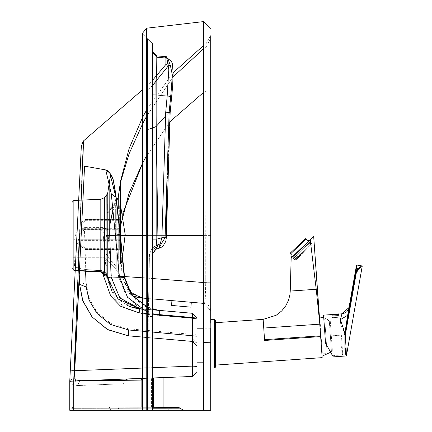 <?xml version="1.0" encoding="UTF-8"?>
<svg xmlns="http://www.w3.org/2000/svg" width="432" height="432" viewBox="0 0 432 432"><rect width="100%" height="100%" fill="white"/><g stroke="black" fill="none" stroke-linecap="round" stroke-linejoin="round"><path stroke-width="0.32" stroke-dasharray="2.16 1.62" d="M204.05 303.415L203.645 303.377L204.05 303.415L205.313 298.501L205.767 282.69L205.313 298.501L204.05 303.415L210.681 310.651L204.05 303.415M152.383 298.895L147.89 298.501L152.383 298.895L152.383 253.881L149.461 254.059L148.262 316.602L145.984 130.167L146.664 92.016L146.362 86.411L142.668 89.662M192.553 341.426L192.548 313.33L192.294 318.341L142.938 314.021L143.192 309.015L159.284 310.419L139.828 308.718L159.316 315.268L159.284 310.419L144.742 306.212L134.228 298.334L124.308 277.56L124.589 277.123L132.273 295.763L122.893 288.036L118.589 276.669L121.927 276.437L128.353 291.157L142.825 298.058L140.044 297.815M125.161 235.397L120.577 235.397L121.927 276.437L124.529 276.55L121.927 276.437L120.582 237.843M147.312 278.154L152.383 278.543L147.312 278.154M210.681 282.722L203.645 282.523L205.767 282.69L205.745 235.397L203.629 235.397L205.745 235.397L205.978 91.098L205.767 282.69L210.681 282.722L210.681 199.433L210.681 302.908L210.681 90.855L210.681 235.37L210.681 90.855L205.978 91.098L206.064 47.115L205.978 91.098L203.548 92.459L205.978 91.098L210.681 90.855M166.315 235.397L145.6 235.397L166.315 235.397M122.769 213.359L120.577 225.742L120.577 235.397L118.26 235.397L118.298 273.78L118.589 276.669L121.927 276.437L130.221 292.88M145.535 157.68L169.706 121.954L145.535 157.68M203.72 25.051L203.639 342.36L210.681 342.279L210.681 362.194L210.681 309.787M210.681 35.1L210.681 38.464L210.681 35.1L206.069 43.762L206.064 47.115L206.069 43.762L203.666 45.414M210.681 38.464L206.064 47.115L203.639 48.719L206.064 47.115L210.681 38.464L210.681 39.15M72.014 213.046L104.566 213.046L104.566 257.742L72.014 257.742L72.014 213.046L72.014 257.742L104.566 257.742L116.213 269.39L116.208 251.694L118.276 253.795L118.298 273.78L116.213 269.39L104.566 257.742L104.566 213.046L116.192 201.42L116.208 235.397L118.26 235.397L118.26 214.067L118.276 253.795L116.208 251.694L116.208 235.397L120.355 235.397M146.664 116.165L173.092 76.907L146.664 116.165M120.577 225.742L120.577 180.83M210.681 362.194L203.639 362.194L203.639 342.36L210.681 342.279L210.681 368.08L210.67 319.691L210.659 368.08M210.681 328.19L203.645 328.19M146.912 109.382L173.102 72.727M152.156 410.292L142.668 410.292L146.777 410.292L146.686 28.21M111.062 410.292L169.333 410.292L168.971 408.812L181.143 408.834L178.627 407.371L181.143 408.834L167.972 408.812L167.8 407.333L178.627 407.371L167.8 407.333L167.972 408.812L110.203 408.71L111.062 410.292L168.161 410.292L111.062 410.292L117.893 410.292L118.984 407.16L117.893 410.292L183.67 410.292L181.143 408.834L183.67 410.292L111.062 410.292L109.318 407.128L110.203 408.71L152.383 408.785L71.723 408.645L70.513 410.292L152.383 410.292L147.355 410.292L147.695 410.292L147.355 410.292L147.355 307.384M82.323 165.137L73.694 381.04L69.811 381.013L69.79 410.292L73.726 410.292L70.513 410.292L73.726 410.292L70.513 410.292L72.862 407.182L71.723 408.645L181.143 408.834L183.67 410.292L117.893 410.292L159.559 410.292M147.609 410.292L152.383 410.292L152.383 43.664M203.639 410.292L210.681 410.292M196.981 336.215L196.981 328.19L196.981 336.215M142.668 112.784L142.668 410.4L142.668 32.994L142.668 410.292L142.668 33.95L147.695 38.804L147.695 410.292L147.355 410.292L147.695 410.292M141.696 380.079L141.696 407.241L141.696 378.4L141.696 407.241L163.069 407.317L141.696 407.241L141.696 380.079L147.874 380.025L148.262 316.602L152.383 316.499L152.383 410.292L152.383 309.166L148.095 307.741M152.383 247.806L149.461 254.059L148.262 316.602L147.798 410.292L147.874 380.025L142.668 380.068M76.356 380.117L72.862 384.577L72.862 407.182L73.694 407.003L72.862 407.182L72.862 384.577L69.827 381.008L72.862 384.577L77.398 385.565L72.862 384.577L74.768 381.089M123.233 407.176L118.984 407.16L123.233 407.176L123.233 383.778L77.398 385.565L79.871 381.024L77.398 385.565L123.233 383.778L124.713 380.29L73.688 381.1L73.726 410.292M163.069 407.317L163.069 377.579L163.069 407.317L109.318 407.128L167.8 407.333L73.694 407.003L153.355 407.279L153.355 377.951L141.696 378.4L152.383 377.989M147.355 298.453L147.355 85.52M73.688 381.067L69.79 381.289L69.79 410.292M152.383 316.499L148.262 316.602L145.984 130.167L146.664 92.016L146.362 86.411L152.383 80.487M163.069 377.579L153.355 377.951L153.355 407.279M127.904 378.923L81.14 380.711M152.383 85.909L146.664 92.016L155.898 81.275L156.103 126.544L158.053 244.609L149.461 254.059L152.383 253.881L155.741 249.264L158.053 244.609L158.528 244.469L155.984 249.188L158.9 248.411L161.363 243.691L158.528 244.469M81.081 150.644L69.795 381.024L73.694 381.04M165.877 64.492L170.408 65.642L172.384 75.114L169.101 112.541L165.073 237.751L161.363 243.691M70.33 370.197L74.758 370.71L70.33 370.197L69.795 381.024L80.568 161.158L84.575 166.18M80.255 167.551L76.135 251.672M196.981 362.194L196.981 342.279L196.981 346.264L196.981 342.279L193.925 341.75M165.073 237.73L161.887 237.74L158.9 248.411L163.226 245.722L165.256 242.66L166.325 237.735L166.32 226.271M155.741 249.264L152.383 253.881L152.383 239.085L152.383 253.881M167.627 58.228L165.559 57.656M165.532 57.64L168.88 59.503L168.707 65.34M166.865 56.754L156.816 55.874L152.383 51.057L156.816 55.879L156.816 57.245L166.865 58.099L168.831 69.638L167.157 95.877L170.732 96.509M167.503 58.196L168.88 59.503L162.697 56.392L165.332 57.461M82.96 200.054L79.326 276.183M159.316 315.268L192.575 318.163L196.981 318.978M156.676 75.395L156.816 94.991L167.157 95.877L165.704 112.185L161.887 237.74L156.816 239.101L156.076 246.154L155.984 249.188L158.9 248.411M156.816 94.991L156.816 239.101L152.383 239.085L152.383 94.873L167.157 95.877M192.548 313.33L196.981 318.173L192.548 313.33M196.981 328.19L196.981 342.279L196.981 328.19M152.383 52.407L152.383 94.873L152.383 52.407L156.816 57.245M152.383 128.191L145.984 130.167L156.103 126.544L169.106 112.385M72.014 202.408L72.014 268.385M75.373 267.149L85.633 269.6L85.59 270.859M104.684 273.251L104.684 272.101L100.823 270.475L100.823 271.55M100.796 271.55L100.84 270.329L104.42 271.75L106.11 273.343L106.121 274.217L107.806 278.17M69.817 380.673L74.218 377.703L69.817 380.673M141.696 407.241L151.411 407.273L141.696 407.241M119.416 276.458L115.247 233.728L120.307 234.884L124.589 277.123L119.416 276.458L125.264 293.89L139.693 308.637L141.874 308.896L139.693 308.637M116.213 269.39L116.192 201.42L116.651 200.918L119.923 230.488L120.08 235.397L124.308 277.56L115.079 277.106M119.993 234.419L116.078 198.758L109.723 172.886L105.818 170.284L111.289 193.892L115.247 233.728M115.393 235.397L109.733 235.397L109.739 225.547L116.17 197.419L111.289 193.892L116.17 197.419L116.078 198.758L115.717 196.16M105.565 169.879L105.818 170.284M109.739 225.547L109.852 180.209L110.533 177.082L109.582 172.676M148.133 309.447L143.192 309.015L129.19 304.706L119.059 296.098L111.494 277.036L113.972 277.069M103.496 238.61L108.167 235.397L109.733 235.397L110.414 263.579L111.494 277.036L106.834 278.543L103.054 232.583L101.417 229.937L100.775 229.554L100.823 227.383L104.684 227.41L101.417 229.937M109.852 180.209L110.273 176.731L110.533 177.082L109.852 180.209L110.273 176.731L109.868 178.87M105.748 265.669L110.414 263.579L107.725 229.397L107.741 209.871M107.752 204.385L107.762 200.74M107.779 197.046L107.806 192.64L107.6 194.481M103.054 232.583L107.725 229.397L106.04 229.09L104.684 227.41L104.684 197.537M113.011 208.829L116.078 198.758M124.222 276.755L124.308 277.56L119.507 277.301M148.198 312.8L152.383 314.091M139.018 308.648L124.216 303.583L113.773 293.479L107.32 276.41M106.153 274.72L107.779 276.62L107.892 277.625M79.132 270.562L78.192 243.567L79.618 284.434L86.179 282.739L88.765 297.551L97.135 312.401L110.819 323.471L128.725 328.795L128.623 329.967M80.325 270.621L74.45 265.291L73.78 242.719L78.192 243.567L78.343 240.376L79.817 234.608L84.429 229.565L86.179 282.739M104.279 272.884L105.851 272.986L107.789 276.707L107.8 277.717M73.872 270.324L73.872 250.652L78.505 252.601M78.343 240.376L73.872 239.117L76.529 232.756L84.478 227.41L84.429 229.565L100.775 229.554M73.872 200.464L73.78 242.719M152.383 337.91L148.106 337.532L152.383 337.91M128.725 328.795L192.294 334.357L192.548 341.42M142.938 314.021L126.538 308.848L115.268 299.122L106.834 278.543M106.137 196.085L106.04 229.09L102.773 231.79M159.365 314.615L148.214 313.637M148.149 331.679L152.383 332.046M139.417 308.686L129.74 306.38L125.312 304.236L119.086 299.662L116.748 297.286L107.779 276.62L105.851 272.986L104.42 271.75L102.303 271.809M79.088 269.271L78.662 268.191L81.027 269.039L85.633 269.6L100.823 270.475M152.383 239.085L152.383 94.873M196.981 334.184L192.294 334.357L192.294 318.341L196.981 318.173M165.704 112.185L170.132 112.509L172.719 85.703L173.108 73.105L172.568 64.859L171.725 61.857L167.702 58.244L170.408 65.642L168.718 65.497M181.143 408.834L183.67 410.292L181.143 408.834L118.454 408.726L168.971 408.812L168.615 407.333L169.333 410.292L117.893 410.292M118.265 208.91L118.271 200.254M77.9 234.511L77.9 213.133L77.9 234.511M107.05 234.511L107.05 213.133L107.05 234.511M115.333 234.511L115.333 202.738L115.333 234.511M106.898 234.511L106.898 214.105L106.898 234.511M80.816 244.723L85.671 248.141L119.68 248.141L119.68 249.523L119.68 239.242L80.816 239.242L80.816 246.105L80.816 237.859L119.68 237.859L119.68 248.141M85.671 248.141L85.671 249.523L80.816 246.105M85.671 249.523L119.68 249.523M80.816 246.229L85.671 249.691L119.68 249.691L119.68 237.919L80.816 237.919L80.816 246.229L80.816 239.279L119.68 239.279L119.68 249.691M85.671 249.691L85.671 248.33L80.816 244.863M85.671 248.33L119.68 248.33M80.816 224.294L85.671 220.876L119.68 220.876L119.68 219.494L119.68 229.781L80.816 229.781L80.816 222.912L80.816 231.163L119.68 231.163L119.68 220.876M85.671 220.876L85.671 219.494L80.816 222.912M85.671 219.494L119.68 219.494M80.816 222.788L85.671 219.326L119.68 219.326L119.68 231.104L80.816 231.104L80.816 222.788L80.816 229.781M85.671 219.326L85.671 220.693L80.816 224.154M85.671 220.693L119.68 220.693M119.68 229.781L119.68 228.679L119.68 229.738L80.816 229.738M80.816 237.919L80.816 231.163M80.816 231.104L80.816 237.859M119.68 231.163L119.68 237.919M119.68 234.511L119.68 205.357L119.68 234.511M119.68 237.859L119.68 231.104M119.68 229.738L119.68 219.326M122.461 256.932L120.479 263.66L120.479 205.357L120.479 235.397M119.68 205.357L120.577 205.643M120.479 236.763L120.479 263.66L119.68 263.66M332.683 317.704L338.207 317.32L332.683 317.704L332.165 317.255L338.661 316.802L338.207 317.32M332.165 317.255L331.997 314.831L338.488 314.377L338.661 316.802L332.165 317.255M331.814 314.356L338.602 313.88M337.446 314.453L333.045 314.755M338.634 314.366L331.852 314.842M338.488 314.377L331.997 314.831M323.779 317.79L330.286 320.792L329.319 320.863L330.367 335.885L329.319 320.863L324.697 318.843L319.95 319.178L321.154 336.528L319.95 319.178L319.432 318.724L320.674 336.56L319.302 316.931L322.04 356.189L320.674 336.56L321.916 354.397L322.364 353.878L321.154 336.528L322.364 353.878L327.116 353.543L325.906 336.193L327.116 353.543L331.414 350.908L330.367 335.885L331.414 350.908L332.381 350.843L330.286 320.792L332.381 350.843L330.631 352.237L325.534 343.04L325.064 336.253L325.534 343.04L325.064 336.253L341.669 335.097L325.064 336.253L323.595 315.171M324.697 318.843L325.906 336.193L324.697 318.843M321.916 354.397L319.432 318.724M296.444 259.411L311.251 245.371L296.444 259.411M290.077 253.26L305.446 238.685M308.767 241.693L292.907 256.738L308.767 241.693L309.571 242.541L307.249 244.744L293.706 257.585L292.907 256.738M293.706 257.585L309.571 242.541M311.774 244.868L295.915 259.913L311.774 244.868L311.24 244.301L297.702 257.143L295.38 259.346L295.915 259.913M295.38 259.346L311.24 244.301M293.512 258.439L293.533 257.753L309.749 242.374L310.435 242.39L293.512 258.439L310.435 242.39L311.44 243.448L294.516 259.497L293.512 258.439M309.749 242.374L293.533 257.753M295.202 259.513L294.516 259.497L308.961 245.797L311.44 243.448L311.418 244.134L295.202 259.513L311.418 244.134M292.378 257.24L309.296 241.191L292.378 257.24L292.108 256.959M309.031 240.91L309.296 241.191M292.01 255.442L290.542 253.892L306.05 239.182L307.519 240.732M290.542 253.892L290.056 253.379M215.53 325.085L215.519 362.686L215.53 325.085M210.659 365.99L210.67 321.781L210.659 365.99M215.519 367.108L215.53 320.663M210.67 319.691L210.681 342.279L210.681 318.767M309.064 240.878L309.047 241.564L295.148 254.75L292.761 257.008L292.075 256.991L309.064 240.878L292.075 256.991M292.761 257.008L309.047 241.564M313.702 236.477L291.141 257.877M310.23 239.771L316.208 289.267L319.82 324.167L322.142 357.642M320.674 336.56L264.616 340.465L263.153 319.383M263.758 328.072L319.82 324.167M215.519 365.072L215.53 322.699L215.519 365.072M264.562 339.676L320.62 335.821L318.848 309.161M319.205 315.479L319.658 320.36M319.432 318.773L321.91 354.348L319.432 318.773M341.669 335.097L342.56 354.823L341.491 349.088L341.064 342.662L341.669 335.097M341.928 313.897L340.405 319.637L347.663 315.295L349.04 307.492M340.351 322.542L341.923 327.456L344.898 333.261L344.196 334.919L344.914 334.87L344.963 350.05M339.136 314.528L331.376 315.068L339.136 314.528L339.104 314.091M331.349 314.631L331.376 315.068M335.259 314.798L331.814 315.036L335.259 314.798M338.472 315.5L332.159 315.77L338.472 315.5L338.429 314.869L332.127 315.306L332.159 315.77M356.459 265.475L355.126 273.024L355.612 273.083L345.006 333.099L349.04 307.481M345.055 332.64L344.558 332.872M356.74 270.297L358.133 268.45L361.805 265.923M362.2 266.485L358.495 268.952L356.243 273.213L355.612 273.083L357.021 265.081M344.299 334.341L344.995 334.465M345.109 334.487L345.406 334.541M344.914 334.87L345.346 334.93L345.125 347.528M344.974 334.46L355.828 273.121M347.841 314.285L347.663 315.295M342.56 354.823L332.591 355.779L325.534 343.04M210.681 235.37L205.745 235.397L210.681 235.37M168.161 410.292L169.333 410.292L168.161 410.292L167.972 408.812L168.161 410.292M147.874 380.025L152.383 380.068L147.874 380.025M151.411 407.273L151.411 378.027L151.411 407.273M147.928 367.859L152.383 367.681L147.928 367.859M169.706 121.954L170.132 112.509L169.101 112.541L165.526 116.062M100.823 199.244L100.823 227.383L84.478 227.41M192.542 339.098L196.981 342.279M214.547 368.08L214.558 319.691M331.814 315.036L335.275 315.09L338.699 314.555M356.481 268.159L355.925 268.51M134.692 296.714L139.968 297.81M204.201 303.431L206.377 304.015L208.435 305.397L210.487 309.01L210.681 310.716L210.487 309.01L208.435 305.397L206.377 304.015L204.201 303.431M142.668 41.807L142.668 37.13M142.668 97.481L142.668 98.777M142.668 41.834L142.668 62.559M142.668 62.591L142.668 137.57M142.668 86.751L142.668 91.087M142.668 301.757L142.668 274.887M142.668 193.612L142.668 274.93M142.668 86.789L142.668 94.262M142.668 194.065L142.668 260.609M142.668 301.655L142.668 193.401M142.668 260.464L142.668 274.801M142.668 301.936L142.668 275.017M142.668 137.662L142.668 80.914M142.668 56.867L142.668 80.876M142.668 301.795L142.668 193.752M142.668 179.836L142.668 260.707M142.668 165.407L142.668 260.588M142.668 53.276L142.668 81.405M142.668 81.437L142.668 84.71M142.668 84.748L142.668 137.484M142.668 34.209L142.668 80.546M142.668 80.557L142.668 189.205M142.668 83.954L142.668 98.609M142.668 98.653L142.668 51.764M142.668 36.185L142.668 38.421M142.668 37.773L142.668 42.979M142.668 44.825L142.668 48.616M152.383 46.013L152.383 45.365M167.087 186.127L169.533 125.793M167.486 58.185L168.885 59.508L167.33 58.163M166.509 57.407L165.704 57.035M165.008 56.792L164.311 56.614M163.971 56.549L163.328 56.452M156.816 55.879L162.718 56.398M165.343 57.467L165.915 58.018M148.095 307.697L152.383 309.166L148.095 307.697M114.847 188.217L114.766 187.682M114.34 185.047L114.145 183.962M114.026 183.314L113.897 182.66M113.832 182.326L113.675 181.591M113.114 179.377L112.963 178.87M112.795 178.357L112.531 177.655M112.142 176.764L111.969 176.434M110.797 174.566L110.603 174.263M109.771 172.967L109.453 172.465M107.806 192.64L107.595 194.508M138.051 308.551L137.635 308.497M137.371 308.459L135.367 308.124M134.735 307.994L134.212 307.87M133.655 307.735L132.208 307.336M132.619 307.46L132.327 307.373M132.046 307.287L131.641 307.163M131.312 307.055L131.625 307.157M133.553 307.714L134.163 307.859M134.665 307.978L134.995 308.048M135.886 308.221L136.55 308.34M137.311 308.453L138.089 308.551M80.568 161.158L80.541 161.719M76.194 250.387L74.925 276.345M142.668 34.344L142.668 35.143M142.668 35.753L142.668 38.399M142.668 45.619L142.668 165.251M142.668 61.619L142.668 178.362M142.668 178.427L142.668 178.799M142.668 37.238L142.668 60.08M142.668 62.143L142.668 178.762M142.668 62.662L142.668 179.091M142.668 179.156L142.668 410.292M142.668 179.464L142.668 38.653M142.668 38.68L142.668 112.304M142.668 112.493L142.668 111.056M142.668 302L142.668 110.959M142.668 35.235L142.668 36.007M142.668 38.443L142.668 40.592M142.668 40.608L142.668 36.353M142.668 112.687L142.668 36.212M142.668 36.239L142.668 83.911M142.668 302.179L142.668 410.4M210.681 317.326L210.681 309.965M115.333 202.738L107.05 213.133L77.9 213.133M77.9 255.884L107.05 255.884L115.333 266.279M115.333 265.502L106.898 254.912L77.9 254.912M77.9 214.105L106.898 214.105L115.333 203.515M119.68 228.679L80.816 228.679M80.816 240.338L119.68 240.338M125.161 235.138L125.161 233.879M318.843 309.085L317.876 296.357M317.844 295.909L317.779 294.964"/><path stroke-width="0.65" d="M171.542 305.446L190.901 307.141L171.542 305.446L171.963 300.607L191.322 302.303L171.963 300.607M203.645 303.377L152.383 298.895L203.645 303.377M147.89 298.501L142.825 298.058L147.89 298.501M140.011 297.81L134.692 296.714L142.668 298.042L130.221 292.88M124.529 276.55L147.312 278.154L124.529 276.55M152.383 278.543L203.645 282.523L152.383 278.543M140.044 297.815L132.273 295.763L148.095 307.697L131.56 294.824L124.589 277.123L119.416 276.458L115.247 233.728L120.307 234.884L120.08 235.397L124.222 276.755M203.629 235.397L166.315 235.397L203.629 235.397M120.582 237.843L120.577 235.397L145.6 235.397L125.161 235.397M210.681 282.722L210.681 235.37L210.681 319.691L214.558 319.691L215.53 320.663L215.519 367.108L214.547 368.08L210.681 368.08L210.681 410.292L210.681 328.212M122.769 213.359L142.668 162.983L145.535 157.68L142.673 162.972L129.065 193.066L120.577 225.742L120.355 235.397M169.706 121.954L203.548 92.459L169.706 121.954L169.533 125.793M210.681 39.15L210.681 323.185M210.681 90.855L210.681 38.464M118.265 208.91L118.276 197.03L120.577 180.83L120.577 182.05L129.065 153.841L142.668 123.655L146.664 116.165L142.668 123.649L129.065 153.841L120.577 182.05L120.577 225.742M173.092 76.907L203.639 48.719L173.092 76.907M203.645 328.19L196.981 328.19L196.981 362.194L203.639 362.194L203.639 410.292L69.79 410.292L69.79 381.262L69.79 410.292L69.79 381.262L73.688 381.067L69.79 381.256M120.577 180.83L118.184 197.915L120.577 180.83L129.13 148.543L142.668 117.175L146.912 109.382M173.102 72.727L203.666 45.414M210.681 410.292L152.156 410.292M147.355 85.52L147.355 410.292L159.559 410.292M117.893 410.292L111.062 410.292M142.668 410.292L142.668 32.994L146.686 28.21L146.777 410.292L147.609 410.292M152.383 314.091L159.316 315.268L159.284 310.419L192.548 313.33L196.981 318.173L192.294 317.498L192.548 313.33L196.981 318.173L196.981 342.279L192.553 341.712L192.31 376.466L163.069 377.579L163.069 407.317L178.627 407.371L152.383 407.279L167.8 407.333L163.069 407.317L163.069 377.579L152.383 377.989L163.069 377.579M196.981 318.173L196.981 371.612L192.31 376.466L152.383 377.989M146.686 28.21L203.602 21.6L203.639 410.292M142.668 56.867L142.668 94.262M142.668 380.068L73.688 381.1L73.726 410.292M147.695 410.292L152.383 410.292L147.695 410.292L147.695 38.804L147.355 38.799L152.383 43.664L152.383 410.292L147.695 410.292L183.67 410.292L169.333 410.292L183.67 410.292L181.143 408.834L183.67 410.292M147.355 307.384L147.355 298.453M142.668 89.662L83.619 140.843L73.688 381.067M181.143 408.834L178.627 407.371L181.143 408.834L178.627 407.371L181.143 408.834L152.383 408.785L181.143 408.834M74.768 381.089L76.356 380.117L81.14 380.711L79.871 381.024L127.904 378.923L124.713 380.29L141.696 380.079L141.696 378.4L141.696 380.079M152.383 316.499L152.383 253.881L155.741 249.264L158.053 244.609L152.383 247.806M73.694 381.04L69.795 381.024L81.297 146.194L83.619 140.843L82.323 165.137M127.904 378.923L81.14 380.711L147.879 378.162L81.14 380.711L76.356 380.117L74.218 377.703L74.758 370.71L147.928 367.859L74.758 370.71L79.326 276.183M152.383 80.487L156.352 75.8L155.898 81.275L168.62 65.448L155.898 81.275L156.352 75.8L165.877 64.492L168.718 65.497M81.297 146.194L81.081 150.644M193.925 341.75L192.553 341.712L192.548 366.109L196.981 366.439L196.981 371.612L192.31 376.466L192.548 366.109L152.383 367.681L192.548 366.109L196.981 366.439L196.981 342.279M165.526 116.062L156.103 126.544L158.053 244.609L158.528 244.469L155.741 249.264M152.383 253.881L155.984 249.188L158.9 248.411L161.363 243.691L158.528 244.469M192.553 341.426L192.548 313.33L152.383 309.82L192.548 313.33L159.284 310.419L152.383 309.166L152.383 298.895M80.568 161.158L80.255 167.551M76.135 251.672L70.33 370.197M152.383 51.035L156.816 55.879L162.697 56.392L167.503 58.196M165.915 58.018L165.877 64.492M109.582 172.676L105.565 169.879L84.575 166.18L82.96 200.054M165.073 237.73L169.101 112.541L170.132 112.509L165.704 112.185L161.887 237.74L156.816 239.101L156.076 246.154L155.984 249.188L158.9 248.411L161.887 237.74L166.325 237.735L165.073 237.751L161.363 243.691M166.865 56.759L156.816 55.874L152.383 51.057L156.816 55.879L156.676 75.395M169.106 112.385L170.699 96.709L171.531 96.73L167.157 95.877L168.831 69.779L166.865 58.099L167.627 58.228M152.383 94.873L156.816 94.991L156.816 57.245L152.383 52.407M167.33 58.163L167.702 58.244L170.408 65.642L172.384 75.044L170.732 96.509M106.04 235.397L106.121 274.217L107.806 278.17L106.121 274.217L106.137 274.703L104.684 273.251L100.823 271.55L73.872 270.324L72.014 268.385L72.014 202.408L73.872 200.464L100.823 199.244L104.684 197.537L106.137 196.085L107.806 192.64L109.868 178.87L107.806 192.64L107.8 277.717L111.094 277.047L109.733 235.397L106.04 235.397L106.137 196.085M74.45 265.291L75.373 267.149M142.668 378.362L141.696 378.4L142.668 378.362M159.278 310.419L152.383 309.166L159.284 310.419M139.693 308.637L119.81 297.929L111.094 277.047L119.81 297.929L139.828 308.718L118.017 298.993L106.137 274.703L107.806 278.17L111.802 290.795M113.972 277.069L115.079 277.106M107.741 209.871L107.752 204.385M107.762 200.74L107.779 197.046M109.852 180.209L109.733 235.397L115.393 235.397M109.739 225.547L113.011 208.829M116.078 198.758L119.993 234.419M115.717 196.16L109.723 172.886L105.818 170.284L111.289 193.892L115.247 233.728M148.095 307.741L131.296 294.845L124.308 277.56L124.589 277.123L119.923 230.488L116.17 197.419L111.289 193.892L116.17 197.419L116.651 200.918L118.276 197.03L118.271 200.254M119.416 276.458L127.445 297.194L148.198 312.8M107.32 276.41L103.226 275.195L110.673 295.985L120.577 306.218L139.196 312.849L139.45 308.686L142.668 308.966M103.226 275.195L103.124 274.201L106.153 274.72M79.132 270.562L79.618 284.434L86.179 286.951L89.041 300.094L97.011 313.438L110.311 324.383L128.725 329.978L128.369 335.81L107.271 329.395L92.032 316.856L82.901 301.104L79.618 284.434L82.582 300.224L92.173 317.023L107.849 329.708L128.369 335.81L142.668 337.057L128.369 335.81L128.623 329.967M103.124 274.201L102.843 273.65L104.279 272.884M80.325 270.621L85.574 271.291L86.179 286.951M192.548 341.42L196.981 346.264L192.548 341.42L152.383 337.91L192.548 341.42L192.294 317.498L159.365 314.615M148.106 337.532L142.684 337.063L148.106 337.532M111.094 277.047L119.507 277.301M105.818 170.284L105.565 169.879M153.355 407.279L153.355 377.951L153.355 407.279L163.069 407.317M76.356 380.117L74.218 377.703L84.575 166.18M196.981 328.19L196.981 318.978L192.575 318.163L159.316 315.268M142.684 308.972L148.133 309.447M148.214 313.637L142.684 313.157M142.668 313.157L139.196 312.849M102.843 273.65L100.775 272.052L85.574 271.291L85.59 270.859M128.725 329.978L142.668 331.198M142.684 331.198L148.149 331.679M152.383 332.046L196.981 336.215M102.303 271.809L101.417 272.317M100.775 272.052L100.796 271.55M196.981 371.612L192.31 376.466M156.816 94.991L156.816 239.101L152.383 239.085M165.332 57.461L166.865 58.099L156.816 57.245M152.383 128.191L156.103 126.544L155.898 81.275L152.383 85.909M210.681 28.399L203.602 21.6L203.72 25.051M203.639 342.36L210.681 342.279L203.639 342.36M190.901 307.141L191.322 302.303M120.577 205.643L125.161 234.511L122.461 256.932M120.479 235.397L120.479 236.763M338.602 313.88L331.349 314.631L338.623 314.21L338.602 313.88M333.045 314.755L337.446 314.453M305.564 238.669L290.077 253.26L290.542 253.892L306.05 239.182L305.564 238.669L307.519 240.732L308.626 240.489L309.031 240.91M308.626 240.489L307.519 240.732M290.542 253.892L292.01 255.442L291.708 256.538L292.01 255.442M292.108 256.959L291.708 256.538M317.779 294.964L313.702 236.477L291.141 257.877L290.266 291.076L316.208 289.267L319.82 324.167L320.62 335.821L313.702 236.477L319.658 320.36M215.519 365.072L322.142 357.642L320.674 336.56L264.616 340.465L263.153 319.383L276.21 315.247L281.696 310.954L285.903 305.651L288.484 300.364L289.894 295.018L290.266 291.076L316.208 289.267L310.23 239.771M320.674 336.56L320.62 335.821L264.562 339.676M263.758 328.072L319.82 324.167M263.153 319.383L215.53 322.699M325.571 343.111L332.591 355.779L330.631 352.237L322.04 356.189M331.349 314.631L323.595 315.171L325.534 343.04L332.591 355.779M344.299 334.341L344.196 334.919L344.914 334.87L344.974 334.46L344.299 334.341L344.898 333.261L340.405 319.637L341.928 313.897L349.04 307.492L347.841 314.285M344.898 333.261L347.663 315.295L355.126 273.024L347.663 315.295L340.405 319.637L340.351 322.542M345.055 332.64L344.558 332.872M344.957 332.964L355.612 273.083L356.74 270.297M355.925 268.51L356.459 265.475L357.021 265.081L361.805 265.923L358.133 268.45L356.481 268.159L355.612 273.083L355.142 273.024L355.925 268.51L356.481 268.159L357.021 265.081M345.125 347.528L346.469 355.579L362.2 266.485L361.805 265.923L362.2 266.485L358.495 268.952L358.133 268.45L358.495 268.952L356.243 273.213L345.406 334.541L356.243 273.213L355.828 273.121L358.133 268.45L356.481 268.159M345.406 334.541L345.346 334.93L345.406 334.541L344.974 334.46L344.914 334.87L344.936 349.839L346.021 355.979L346.469 355.579L345.346 334.935L344.914 334.87M355.828 273.121L344.974 334.46M344.963 350.05L346.021 355.979L333.196 356.87M152.383 410.292L168.161 410.292L152.383 410.292M168.161 410.292L167.972 408.812L168.161 410.292M167.8 407.333L167.972 408.812L167.8 407.333M167.486 58.185L171.526 61.436L172.352 63.763L173.108 72.841L172.719 85.763L170.132 112.509L166.325 237.735L165.818 241.153L163.48 245.441L160.898 247.585L155.984 249.188M167.157 95.877L165.704 112.185M73.872 270.324L73.872 200.464M100.823 271.55L100.823 199.244M85.622 269.752L100.823 270.475M104.684 197.537L104.684 273.251M106.078 254.216L107.762 255.917M214.547 368.08L214.558 319.691M142.668 35.413L142.668 32.994M142.668 37.13L142.668 97.481M142.668 91.087L142.668 98.777M142.668 193.752L142.668 194.065M142.668 189.205L142.668 137.484M142.668 36.185L142.668 53.276M142.668 36.007L142.668 37.773M142.668 42.979L142.668 44.825M142.668 48.616L142.668 51.764M152.383 50.404L152.383 46.013M166.32 226.271L167.087 186.127M163.328 56.452L166.228 57.267L167.746 58.255L166.509 57.407M165.704 57.035L165.008 56.792M164.311 56.614L163.971 56.549M110.776 174.533L113.119 179.383L116.17 197.419L114.847 188.217M114.766 187.682L114.34 185.047M114.145 183.962L114.026 183.314M113.897 182.66L113.832 182.326M113.675 181.591L113.254 179.874M113.2 179.674L113.114 179.377M112.963 178.87L112.795 178.357M112.531 177.655L112.142 176.764M111.667 175.91L111.456 175.581M111.035 174.933L110.797 174.566M110.603 174.263L109.264 172.19L107.487 170.586L105.91 169.954L107.487 170.586L109.312 172.26M110.651 174.339L109.777 172.973M109.868 178.87L107.806 192.64M139.093 308.653L138.051 308.551M134.212 307.87L133.655 307.735M133.553 307.714L132.619 307.46M132.327 307.373L132.046 307.287M131.279 307.044L138.823 308.632M131.625 307.157L132.208 307.336M134.163 307.859L134.665 307.978M135.367 308.124L135.886 308.221M136.55 308.34L137.311 308.453M138.089 308.551L139.018 308.648M116.17 197.419L113.13 179.42L111.964 176.423L109.723 172.886L112.358 177.239L113.497 180.83L116.17 197.419M131.312 307.055L127.435 305.516M156.816 55.879L162.718 56.398M74.925 276.345L72.711 321.586M72.279 330.41L71.593 344.39M81.297 146.189L80.87 154.969L81.297 146.189M81.086 150.514L80.995 152.399M83.619 140.843L81.896 143.489M142.668 34.333L142.668 35.235M142.668 38.399L142.668 45.619M142.668 35.797L142.668 61.619M142.668 35.91L142.668 37.238M142.668 60.08L142.668 62.143M142.668 35.856L142.668 62.662M142.668 179.464L142.668 179.836M142.668 33.95L142.668 36.353M210.681 329.686L210.681 328.541M210.681 321.932L210.681 273.991M210.681 107.141L210.681 229.495M210.681 190.787L210.681 128.72M210.681 182.525L210.681 164.3M210.681 161.951L210.681 164.986M210.681 126.29L210.681 98.566M210.681 52.202L210.681 36.002M210.681 318.767L210.681 317.326M125.161 235.138L125.161 233.879M323.779 317.79L319.421 316.942M317.876 296.357L317.844 295.909M349.034 307.519L348.489 309.296L346.772 311.742L343.499 313.621L339.104 314.091"/></g></svg>
